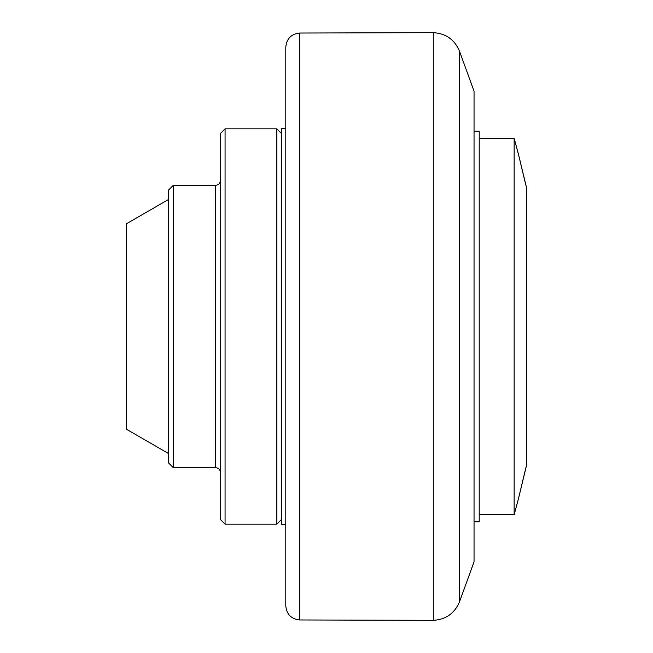 <?xml version="1.0" encoding="UTF-8"?>
<svg xmlns="http://www.w3.org/2000/svg" width="653" height="653" viewBox="0 0 653 653"><rect width="100%" height="100%" fill="white"/><g stroke="black" fill="none" stroke-linecap="round" stroke-linejoin="round"><path stroke-width="0.98" d="M285.785 105.296L285.785 547.704M459.508 51.228L474.045 91.175L474.045 561.825L459.508 601.772L459.508 51.228C454.619 39.604 445.877 33.409 433.29 32.65L433.29 620.35L299.67 619.966L299.67 33.034C291.222 33.98 286.594 38.682 285.785 47.147L285.785 605.853C286.594 614.318 291.222 619.02 299.67 619.966M168.596 199.426L126.241 223.881L126.241 429.119L168.596 453.574M173.306 185.305L168.596 190.015L168.596 462.985L173.306 467.695L173.306 185.305L215.661 185.305L215.661 467.695C218.518 467.972 220.094 469.54 220.371 472.397M225.073 128.829L220.371 133.538L220.371 519.462L225.073 524.171L225.073 128.829L276.848 128.829L276.848 524.171L281.557 519.462M285.785 524.645L281.557 524.645L281.557 128.355L285.785 128.355M474.045 131.18L479.22 131.18L479.22 521.82L474.045 521.82M518.564 498.288L514.148 514.76L514.148 138.24L479.22 138.24M525.877 185.305L518.564 154.712L526.759 188.619L526.759 464.381L518.564 498.288L525.877 467.695M299.67 33.034L433.29 32.65M459.508 601.772C454.619 613.396 445.877 619.591 433.29 620.35M215.661 185.305C218.518 185.028 220.094 183.46 220.371 180.603M173.306 467.695L215.661 467.695M225.073 524.171L276.848 524.171M281.557 133.538L276.848 128.829M518.564 154.712L514.148 138.24M514.148 514.76L479.22 514.76"/></g></svg>
